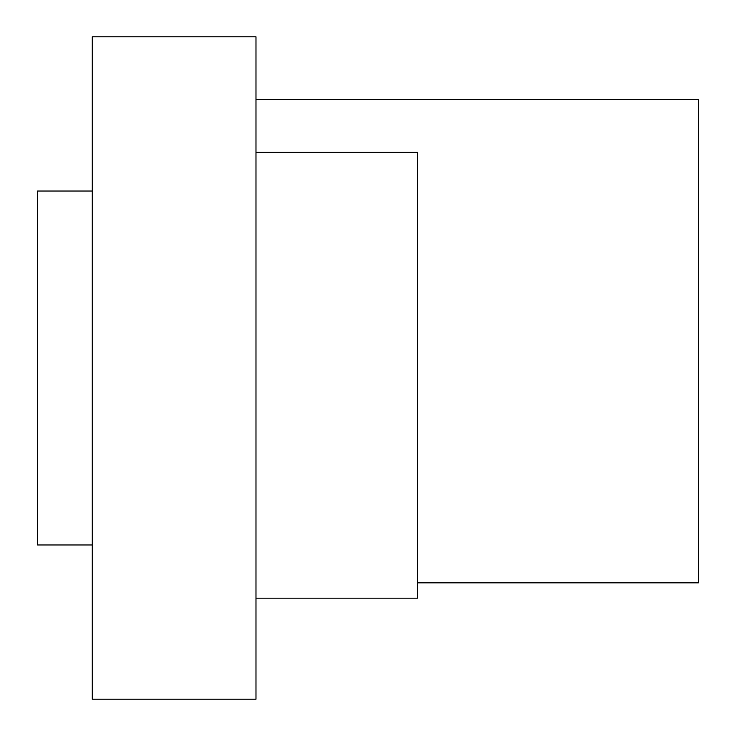 <?xml version="1.0" encoding="UTF-8"?>
<svg xmlns="http://www.w3.org/2000/svg" width="736" height="736" viewBox="0 0 736 736"><rect width="100%" height="100%" fill="white"/><g stroke="black" fill="none" stroke-linecap="round" stroke-linejoin="round"><path stroke-width="1.1" d="M255.981 699.2L255.981 36.8L92.294 36.8L92.294 699.2L255.981 699.2M92.294 191.02L37.564 191.02L37.564 544.98L92.294 544.98M255.981 598.175L417.616 598.175L417.616 152.38L255.981 152.38M255.981 99.461L698.436 99.461L698.436 582.829L417.616 582.829"/></g></svg>
